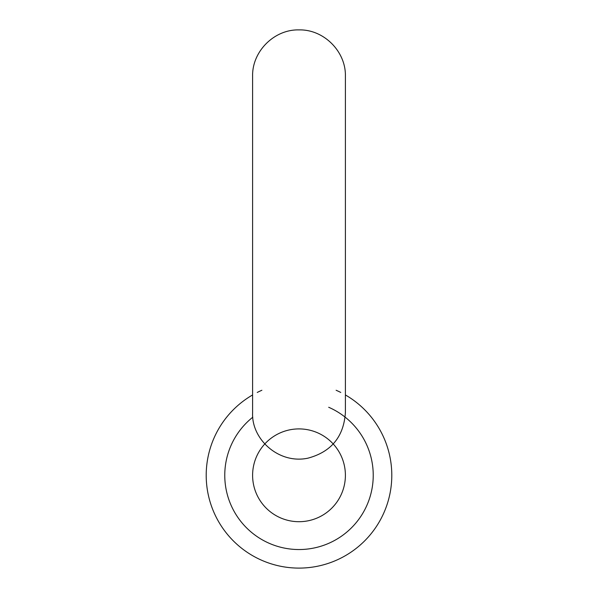 <?xml version="1.0" encoding="UTF-8"?>
<svg xmlns="http://www.w3.org/2000/svg" width="598" height="598" viewBox="0 0 598 598"><rect width="100%" height="100%" fill="white"/><g stroke="black" fill="none" stroke-linecap="round" stroke-linejoin="round"><path stroke-width="0.9" d="M336.121 390.262A92.795 92.795 0 0 1 340.77 392.445M345.397 394.949A92.795 92.795 0 0 1 391.795 475.305A92.795 92.795 0 0 0 345.397 394.949M391.795 475.305A92.795 92.795 0 0 1 299 568.1A92.795 92.795 0 0 1 206.205 475.305A92.795 92.795 0 0 0 299 568.1A92.795 92.795 0 0 0 391.795 475.305M252.603 394.949A92.795 92.795 0 0 0 206.205 475.305A92.795 92.795 0 0 1 252.603 394.949M257.237 392.445A92.795 92.795 0 0 1 261.879 390.262M345.397 475.305A46.397 46.397 0 0 0 299 428.908A46.397 46.397 0 0 0 252.603 475.305A46.397 46.397 0 0 0 299 521.703A46.397 46.397 0 0 0 345.397 475.305A46.397 46.397 0 0 1 299 521.703A46.397 46.397 0 0 1 252.603 475.305A46.397 46.397 0 0 1 299 428.908A46.397 46.397 0 0 1 345.397 475.305M345.173 417.18A74.234 74.234 0 0 1 299 549.54A74.234 74.234 0 0 1 252.827 417.18A74.234 74.234 0 0 0 299 549.54A74.234 74.234 0 0 0 328.691 407.268M252.603 344.007L252.603 76.297C251.967 51.503 274.213 29.257 299 29.9C323.787 29.257 346.033 51.503 345.397 76.297L345.397 344.007M252.603 319.855L252.603 412.65C251.272 439.119 278.735 464.384 307.858 458.188C331.21 451.939 343.723 436.757 345.397 412.65L345.397 319.855"/></g></svg>
